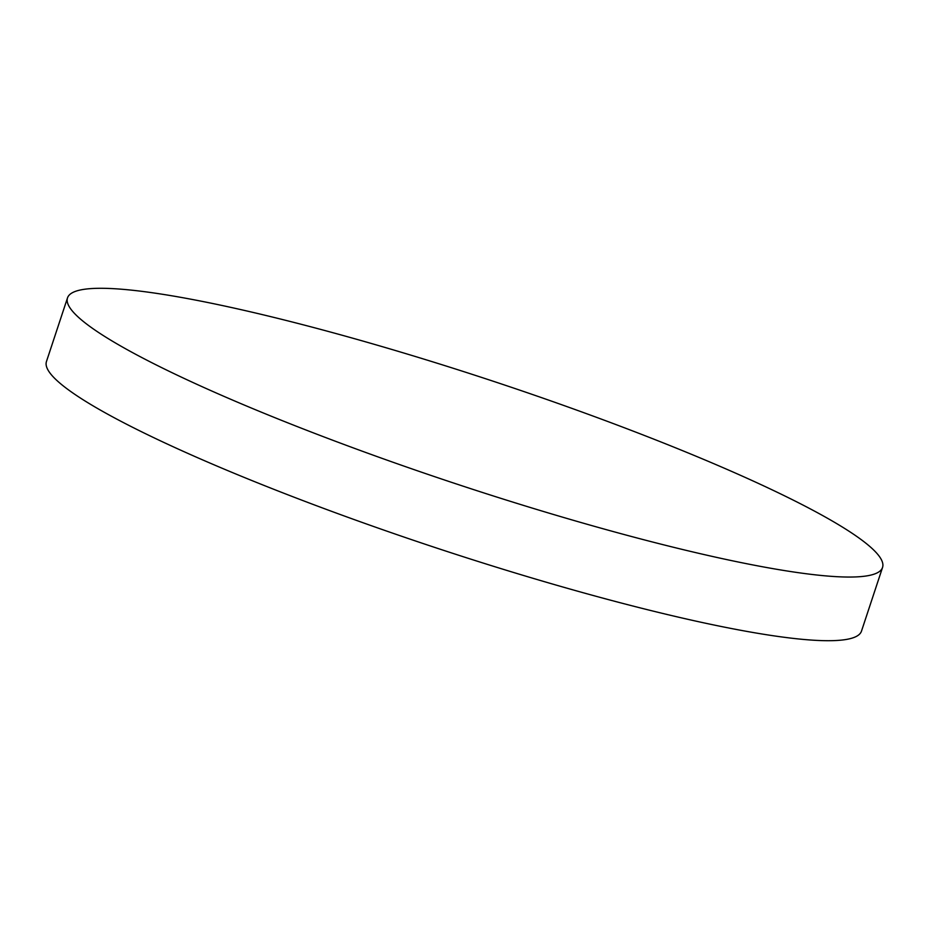 <?xml version="1.0" encoding="UTF-8"?>
<svg xmlns="http://www.w3.org/2000/svg" width="929" height="929" viewBox="0 0 929 929"><rect width="100%" height="100%" fill="white"/><g stroke="black" fill="none" stroke-linecap="round" stroke-linejoin="round"><path stroke-width="1.39" d="M677.694 548.307A429.233 54.544 18.3 0 0 882.55 567.445A429.233 54.544 18.3 0 0 686.972 452.469A429.233 54.544 18.3 0 0 272.36 317.033A429.233 54.544 18.3 0 0 67.503 297.895A429.233 54.544 18.3 0 0 263.081 412.871A429.233 54.544 18.3 0 0 677.694 548.307M67.503 297.895L46.45 361.555A429.233 54.544 18.3 0 0 242.028 476.531A429.233 54.544 18.3 0 0 656.64 611.967A429.233 54.544 18.3 0 0 861.497 631.105L882.55 567.445"/></g></svg>
